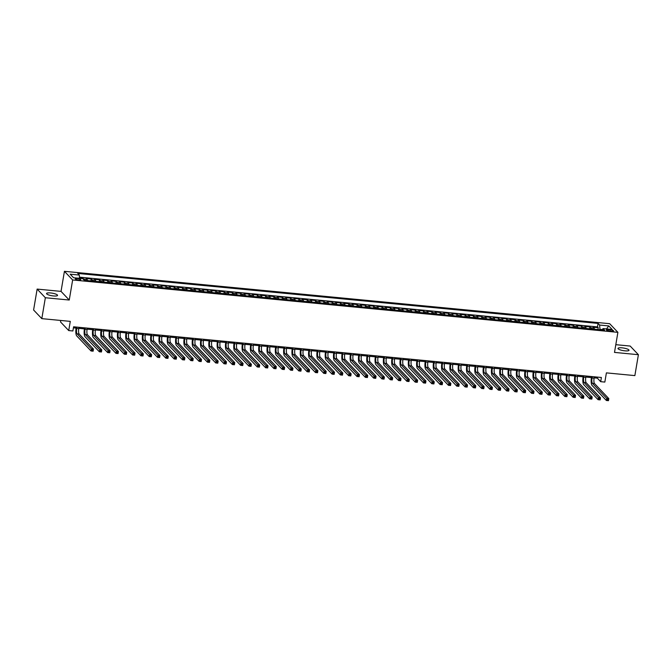 <?xml version="1.0" encoding="UTF-8"?>
<svg xmlns="http://www.w3.org/2000/svg" width="672" height="672" viewBox="0 0 672 672"><rect width="100%" height="100%" fill="white"/><g stroke="black" fill="none" stroke-linecap="round" stroke-linejoin="round"><path stroke-width="1.01" d="M53.474 295.949A5.578 1.294 9.6 0 0 57.548 295.378A5.578 1.294 9.6 0 0 50.627 292.958A5.578 1.294 9.6 0 0 46.544 293.521A5.578 1.294 9.6 0 0 53.474 295.949M624.91 350.834A5.578 1.294 9.6 0 0 628.992 350.272A5.578 1.294 9.6 0 0 622.062 347.844A5.578 1.294 9.6 0 0 617.988 348.415A5.578 1.294 9.6 0 0 624.91 350.834M78.742 280.014A2.789 0.647 9.6 0 0 80.774 279.737A2.789 0.647 9.6 0 0 77.314 278.519A2.789 0.647 9.6 0 0 75.272 278.804A2.789 0.647 9.6 0 0 78.742 280.014M60.757 320.46L60.514 321.93L68.729 330.574L72.887 330.968L73.592 326.794L601.39 377.488L600.684 381.671L604.842 382.074L606.396 372.876L634.864 375.606L638.4 354.707L630.185 346.055L615.812 344.677M37.136 289.086L33.6 309.994L41.815 318.637L45.352 297.738L69.25 300.031L72.643 279.964L64.428 271.32L61.034 291.388L37.136 289.086L45.352 297.738M72.643 279.964L617.896 332.338L609.68 323.694L64.428 271.32M594.468 329.263A3.486 1 -84.5 0 0 594.056 328.079L593.242 327.222L598.231 327.701L597.912 329.591M591.142 328.944A3.486 1 -84.5 0 0 590.73 327.76L589.915 326.903L589.596 328.793M589.915 326.903L584.934 326.424L585.74 327.281A3.486 1 -84.5 0 1 586.152 328.465M577.844 327.667A3.486 1 -84.5 0 0 577.433 326.483L576.618 325.626L581.608 326.105L581.288 327.995M569.528 326.869A3.486 1 -84.5 0 0 569.117 325.685L568.31 324.828L573.292 325.307L572.972 327.197M561.221 326.071A3.486 1 -84.5 0 0 560.809 324.878L559.994 324.03L564.984 324.509L564.665 326.399M552.905 325.265A3.486 1 -84.5 0 0 552.493 324.08L551.687 323.232L556.668 323.711L556.349 325.601M544.597 324.467A3.486 1 -84.5 0 0 544.186 323.282L543.371 322.434L548.36 322.913L548.041 324.803M536.281 323.669A3.486 1 -84.5 0 0 535.87 322.484L535.063 321.636L540.044 322.115L539.725 324.005M527.974 322.871A3.486 1 -84.5 0 0 527.562 321.686L526.747 320.838L531.737 321.317L531.418 323.207M519.658 322.073A3.486 1 -84.5 0 0 519.246 320.888L518.44 320.04L523.421 320.519L523.102 322.409M511.35 321.275A3.486 1 -84.5 0 0 510.938 320.09L510.124 319.242L515.113 319.721L514.794 321.611M503.034 320.477A3.486 1 -84.5 0 0 502.622 319.292L501.816 318.444L506.797 318.923L506.478 320.813M494.726 319.679A3.486 1 -84.5 0 0 494.315 318.494L493.5 317.638L498.49 318.125L498.17 320.006M486.41 318.881A3.486 1 -84.5 0 0 485.999 317.696L485.192 316.84L490.174 317.318L489.854 319.208M478.103 318.083A3.486 1 -84.5 0 0 477.691 316.898L476.876 316.042L481.866 316.52L481.547 318.41M469.787 317.285A3.486 1 -84.5 0 0 469.375 316.1L468.569 315.244L473.55 315.722L473.231 317.612M461.479 316.487A3.486 1 -84.5 0 0 461.068 315.302L460.253 314.446L465.242 314.924L464.923 316.814M453.163 315.689A3.486 1 -84.5 0 0 452.752 314.504L451.945 313.648L456.926 314.126L456.607 316.016M444.856 314.891A3.486 1 -84.5 0 0 444.444 313.706L443.629 312.85L448.619 313.328L448.3 315.218M436.54 314.093A3.486 1 -84.5 0 0 436.128 312.908L435.322 312.052L440.303 312.53L439.984 314.42M428.232 313.295A3.486 1 -84.5 0 0 427.82 312.11L427.006 311.254L431.995 311.732L431.676 313.622M419.916 312.497A3.486 1 -84.5 0 0 419.504 311.312L418.698 310.456L423.679 310.934L423.36 312.824M411.608 311.699A3.486 1 -84.5 0 0 411.197 310.514L410.382 309.658L415.372 310.136L415.052 312.026M403.292 310.901A3.486 1 -84.5 0 0 402.881 309.708L402.074 308.86L407.056 309.338L406.736 311.228M394.985 310.094A3.486 1 -84.5 0 0 394.573 308.91L393.758 308.062L398.748 308.54L398.429 310.43M386.669 309.296A3.486 1 -84.5 0 0 386.257 308.112L385.451 307.264L390.432 307.742L390.113 309.632M378.361 308.498A3.486 1 -84.5 0 0 377.95 307.314L377.135 306.466L382.124 306.944L381.805 308.834M370.045 307.7A3.486 1 -84.5 0 0 369.634 306.516L368.827 305.668L373.808 306.146L373.489 308.036M361.738 306.902A3.486 1 -84.5 0 0 361.326 305.718L360.511 304.87L365.501 305.348L365.182 307.238M353.422 306.104A3.486 1 -84.5 0 0 353.01 304.92L352.204 304.072L357.185 304.55L356.866 306.44M345.114 305.306A3.486 1 -84.5 0 0 344.702 304.122L343.888 303.274L348.877 303.752L348.558 305.642M336.798 304.508A3.486 1 -84.5 0 0 336.386 303.324L335.58 302.476L340.561 302.954L340.242 304.836M328.49 303.71A3.486 1 -84.5 0 0 328.079 302.526L327.264 301.669L332.254 302.148L331.934 304.038M320.174 302.912A3.486 1 -84.5 0 0 319.763 301.728L318.956 300.871L323.938 301.35L323.618 303.24M311.867 302.114A3.486 1 -84.5 0 0 311.455 300.93L310.64 300.073L315.63 300.552L315.311 302.442M303.551 301.316A3.486 1 -84.5 0 0 303.139 300.132L302.333 299.275L307.314 299.754L306.995 301.644M295.243 300.518A3.486 1 -84.5 0 0 294.832 299.334L294.017 298.477L299.006 298.956L298.687 300.846M286.927 299.72A3.486 1 -84.5 0 0 286.516 298.536L285.709 297.679L290.69 298.158L290.371 300.048M278.62 298.922A3.486 1 -84.5 0 0 278.208 297.738L277.393 296.881L282.383 297.36L282.064 299.25M270.304 298.124A3.486 1 -84.5 0 0 269.892 296.94L269.086 296.083L274.067 296.562L273.748 298.452M261.996 297.326A3.486 1 -84.5 0 0 261.584 296.142L260.77 295.285L265.759 295.764L265.44 297.654M253.68 296.528A3.486 1 -84.5 0 0 253.268 295.344L252.462 294.487L257.443 294.966L257.124 296.856M245.372 295.73A3.486 1 -84.5 0 0 244.961 294.538L244.146 293.689L249.136 294.168L248.816 296.058M237.056 294.924A3.486 1 -84.5 0 0 236.645 293.74L235.838 292.891L240.82 293.37L240.5 295.26M228.749 294.126A3.486 1 -84.5 0 0 228.337 292.942L227.522 292.093L232.512 292.572L232.193 294.462M220.433 293.328A3.486 1 -84.5 0 0 220.021 292.144L219.215 291.295L224.196 291.774L223.877 293.664M212.125 292.53A3.486 1 -84.5 0 0 211.714 291.346L210.899 290.497L215.888 290.976L215.569 292.866M203.809 291.732A3.486 1 -84.5 0 0 203.398 290.548L202.591 289.699L207.572 290.178L207.253 292.068M195.502 290.934A3.486 1 -84.5 0 0 195.09 289.75L194.275 288.901L199.265 289.38L198.946 291.27M187.186 290.136A3.486 1 -84.5 0 0 186.774 288.952L185.968 288.103L190.949 288.582L190.63 290.472M178.878 289.338A3.486 1 -84.5 0 0 178.466 288.154L177.652 287.305L182.641 287.784L182.322 289.674M170.562 288.54A3.486 1 -84.5 0 0 170.15 287.356L169.344 286.499L174.325 286.986L174.006 288.868M162.254 287.742A3.486 1 -84.5 0 0 161.843 286.558L161.028 285.701L166.018 286.18L165.698 288.07M153.938 286.944A3.486 1 -84.5 0 0 153.527 285.76L152.72 284.903L157.702 285.382L157.382 287.272M145.631 286.146A3.486 1 -84.5 0 0 145.219 284.962L144.404 284.105L149.394 284.584L149.075 286.474M137.315 285.348A3.486 1 -84.5 0 0 136.903 284.164L136.097 283.307L141.078 283.786L140.759 285.676M129.007 284.55A3.486 1 -84.5 0 0 128.596 283.366L127.781 282.509L132.77 282.988L132.451 284.878M120.691 283.752A3.486 1 -84.5 0 0 120.28 282.568L119.473 281.711L124.454 282.19L124.135 284.08M112.384 282.954A3.486 1 -84.5 0 0 111.972 281.77L111.157 280.913L116.147 281.392L115.828 283.282M104.068 282.156A3.486 1 -84.5 0 0 103.656 280.972L102.85 280.115L107.831 280.594L107.512 282.484M95.76 281.358A3.486 1 -84.5 0 0 95.348 280.174L94.534 279.317L99.523 279.796L99.204 281.686M87.444 280.56A3.486 1 -84.5 0 0 87.032 279.367L86.226 278.519L91.207 278.998L90.888 280.888M610.21 329.734L608.378 329.557A2.705 0.63 9.6 0 0 606.404 329.834A2.705 0.63 9.6 0 0 609.756 331.002L611.587 331.178A2.705 0.63 9.6 0 0 613.561 330.91A2.705 0.63 9.6 0 0 610.21 329.734L609.991 331.027M602.431 329.557L599.953 329.322L599.634 325.046L598.08 323.408L77.759 273.428L79.313 275.058L70.174 274.184L73.55 277.738L82.69 278.611L84.244 280.249L604.565 330.229L603.011 328.591L602.162 330.002M599.634 325.046L608.773 325.92L612.15 329.473L603.011 328.591M598.231 327.701L597.484 326.92L79.472 277.158M84.101 280.098A3.486 1 95.5 0 0 83.706 279.048L82.9 278.2L79.523 277.872M91.207 278.998L92.022 279.854A3.486 1 95.5 0 1 92.434 281.039M99.523 279.796L100.33 280.652A3.486 1 95.5 0 1 100.741 281.837M107.831 280.594L108.646 281.45A3.486 1 95.5 0 1 109.057 282.635M116.147 281.392L116.953 282.248A3.486 1 95.5 0 1 117.365 283.433M124.454 282.19L125.269 283.046A3.486 1 95.5 0 1 125.681 284.231M132.77 282.988L133.577 283.844A3.486 1 95.5 0 1 133.988 285.029M141.078 283.786L141.893 284.642A3.486 1 95.5 0 1 142.304 285.827M149.394 284.584L150.2 285.44A3.486 1 95.5 0 1 150.612 286.625M157.702 285.382L158.516 286.238A3.486 1 95.5 0 1 158.928 287.423M166.018 286.18L166.824 287.036A3.486 1 95.5 0 1 167.236 288.221M174.325 286.986L175.14 287.834A3.486 1 95.5 0 1 175.552 289.019M182.641 287.784L183.448 288.632A3.486 1 95.5 0 1 183.859 289.817M190.949 288.582L191.764 289.43A3.486 1 95.5 0 1 192.175 290.615M199.265 289.38L200.071 290.228A3.486 1 95.5 0 1 200.483 291.413M207.572 290.178L208.387 291.026A3.486 1 95.5 0 1 208.799 292.211M215.888 290.976L216.695 291.824A3.486 1 95.5 0 1 217.106 293.009M224.196 291.774L225.011 292.622A3.486 1 95.5 0 1 225.422 293.807M232.512 292.572L233.318 293.42A3.486 1 95.5 0 1 233.73 294.605M240.82 293.37L241.634 294.218A3.486 1 95.5 0 1 242.046 295.411M249.136 294.168L249.942 295.025A3.486 1 95.5 0 1 250.354 296.209M257.443 294.966L258.258 295.823A3.486 1 95.5 0 1 258.67 297.007M265.759 295.764L266.566 296.621A3.486 1 95.5 0 1 266.977 297.805M274.067 296.562L274.882 297.419A3.486 1 95.5 0 1 275.293 298.603M282.383 297.36L283.189 298.217A3.486 1 95.5 0 1 283.601 299.401M290.69 298.158L291.505 299.015A3.486 1 95.5 0 1 291.917 300.199M299.006 298.956L299.813 299.813A3.486 1 95.5 0 1 300.224 300.997M307.314 299.754L308.129 300.611A3.486 1 95.5 0 1 308.54 301.795M315.63 300.552L316.436 301.409A3.486 1 95.5 0 1 316.848 302.593M323.938 301.35L324.752 302.207A3.486 1 95.5 0 1 325.164 303.391M332.254 302.148L333.06 303.005A3.486 1 95.5 0 1 333.472 304.189M340.561 302.954L341.376 303.803A3.486 1 95.5 0 1 341.788 304.987M348.877 303.752L349.684 304.601A3.486 1 95.5 0 1 350.095 305.785M357.185 304.55L358 305.399A3.486 1 95.5 0 1 358.411 306.583M365.501 305.348L366.307 306.197A3.486 1 95.5 0 1 366.719 307.381M373.808 306.146L374.623 306.995A3.486 1 95.5 0 1 375.035 308.179M382.124 306.944L382.931 307.793A3.486 1 95.5 0 1 383.351 308.977M390.432 307.742L391.247 308.591A3.486 1 95.5 0 1 391.658 309.775M398.748 308.54L399.554 309.389A3.486 1 95.5 0 1 399.974 310.582M407.056 309.338L407.87 310.187A3.486 1 95.5 0 1 408.282 311.38M415.372 310.136L416.178 310.993A3.486 1 95.5 0 1 416.598 312.178M423.679 310.934L424.494 311.791A3.486 1 95.5 0 1 424.906 312.976M431.995 311.732L432.802 312.589A3.486 1 95.5 0 1 433.222 313.774M440.303 312.53L441.118 313.387A3.486 1 95.5 0 1 441.529 314.572M448.619 313.328L449.425 314.185A3.486 1 95.5 0 1 449.845 315.37M456.926 314.126L457.741 314.983A3.486 1 95.5 0 1 458.153 316.168M465.242 314.924L466.049 315.781A3.486 1 95.5 0 1 466.469 316.966M473.55 315.722L474.365 316.579A3.486 1 95.5 0 1 474.776 317.764M481.866 316.52L482.672 317.377A3.486 1 95.5 0 1 483.092 318.562M490.174 317.318L490.988 318.175A3.486 1 95.5 0 1 491.4 319.36M498.49 318.125L499.296 318.973A3.486 1 95.5 0 1 499.716 320.158M506.797 318.923L507.612 319.771A3.486 1 95.5 0 1 508.024 320.956M515.113 319.721L515.92 320.569A3.486 1 95.5 0 1 516.34 321.754M523.421 320.519L524.236 321.367A3.486 1 95.5 0 1 524.647 322.552M531.737 321.317L532.543 322.165A3.486 1 95.5 0 1 532.963 323.35M540.044 322.115L540.859 322.963A3.486 1 95.5 0 1 541.271 324.148M548.36 322.913L549.167 323.761A3.486 1 95.5 0 1 549.587 324.946M556.668 323.711L557.483 324.559A3.486 1 95.5 0 1 557.894 325.752M564.984 324.509L565.79 325.357A3.486 1 95.5 0 1 566.21 326.55M573.292 325.307L574.106 326.164A3.486 1 95.5 0 1 574.518 327.348M581.608 326.105L582.414 326.962A3.486 1 95.5 0 1 582.834 328.146M599.878 329.784L599.953 329.322M68.729 330.574L70.283 321.376L41.815 318.637M617.896 332.338L614.502 352.405L638.4 354.707M594.157 377.857L597.358 378.168L600.684 381.671M73.416 327.835L76.104 328.096M78.826 328.356L84.412 328.894M87.133 329.154L92.728 329.692M95.449 329.952L101.035 330.49M103.757 330.75L109.351 331.288M112.073 331.548L117.659 332.086M120.38 332.346L125.975 332.884M128.696 333.144L134.282 333.682M137.004 333.942L142.598 334.48M145.32 334.74L150.906 335.278M153.628 335.546L159.222 336.076M161.944 336.344L167.53 336.882M170.251 337.142L175.846 337.68M178.567 337.94L184.153 338.478M186.875 338.738L192.469 339.276M195.191 339.536L200.777 340.074M203.498 340.334L209.093 340.872M211.814 341.132L217.4 341.67M220.122 341.93L225.716 342.468M228.438 342.728L234.024 343.266M236.746 343.526L242.34 344.064M245.062 344.324L250.648 344.862M253.369 345.122L258.964 345.66M261.685 345.92L267.271 346.458M269.993 346.718L275.587 347.256M278.309 347.516L283.895 348.054M286.616 348.314L292.211 348.852M294.932 349.112L300.518 349.65M303.24 349.91L308.834 350.448M311.556 350.717L317.142 351.246M319.864 351.515L325.458 352.052M328.18 352.313L333.766 352.85M336.487 353.111L342.082 353.648M344.803 353.909L350.389 354.446M353.111 354.707L358.705 355.244M361.427 355.505L367.013 356.042M369.734 356.303L375.329 356.84M378.05 357.101L383.636 357.638M386.358 357.899L391.952 358.436M394.674 358.697L400.26 359.234M402.982 359.495L408.576 360.032M411.298 360.293L416.884 360.83M419.605 361.091L425.2 361.628M427.921 361.889L433.507 362.426M436.229 362.687L441.823 363.224M444.545 363.485L450.131 364.022M452.852 364.283L458.447 364.82M461.168 365.081L466.754 365.618M469.476 365.887L475.07 366.416M477.792 366.685L483.378 367.223M486.1 367.483L491.694 368.021M494.416 368.281L500.002 368.819M502.723 369.079L508.318 369.617M511.039 369.877L516.625 370.415M519.347 370.675L524.941 371.213M527.663 371.473L533.249 372.011M535.97 372.271L541.565 372.809M544.286 373.069L549.872 373.607M552.594 373.867L558.188 374.405M560.91 374.665L566.496 375.203M569.218 375.463L574.812 376.001M577.534 376.261L583.12 376.799M585.841 377.059L591.436 377.597M597.534 377.118L597.358 378.168M597.484 326.92L598.08 323.408M82.9 278.2L82.807 278.737M79.313 275.058L79.556 278.309M606.497 328.927L608.773 325.92M69.25 300.031L61.034 291.388M592.25 376.614L592.024 377.983A4.36 1.252 -84.5 0 0 592.427 383.334L606.74 398.395L608.815 398.597L608.462 400.68L606.379 400.487L592.074 385.426A6.535 1.882 95.5 0 1 591.469 377.395L591.612 376.555M594.334 376.816L594.098 378.185A4.36 1.252 -84.5 0 0 594.502 383.536L608.815 398.597L608.37 399.462L607.547 399.386L607.404 400.218L608.236 400.302L608.37 399.462M607.404 400.218L606.379 400.487L606.74 398.395L607.547 399.386M583.943 375.816L583.708 377.185A4.36 1.252 -84.5 0 0 584.111 382.536L598.424 397.597L600.499 397.799L600.146 399.882L598.072 399.689L583.758 384.628A6.535 1.882 95.5 0 1 583.153 376.597L583.296 375.757M586.018 376.018L585.791 377.387A4.36 1.252 -84.5 0 0 586.194 382.738L600.499 397.799L600.062 398.664L599.231 398.588L599.088 399.42L599.92 399.504L600.062 398.664M599.088 399.42L598.072 399.689L598.424 397.597L599.231 398.588M575.627 375.018L575.4 376.387A4.36 1.252 -84.5 0 0 575.803 381.738L590.117 396.799L592.192 396.992L591.839 399.084L589.756 398.891L575.45 383.83A6.535 1.882 95.5 0 1 574.846 375.799L574.988 374.951M577.71 375.22L577.475 376.589A4.36 1.252 -84.5 0 0 577.878 381.94L592.192 396.992L591.746 397.866L590.923 397.79L590.78 398.622L591.612 398.706L591.746 397.866M590.78 398.622L589.756 398.891L590.117 396.799L590.923 397.79M567.319 374.22L567.084 375.589A4.36 1.252 -84.5 0 0 567.487 380.94L581.801 396.001L583.876 396.194L583.523 398.286L581.448 398.093L567.134 383.032A6.535 1.882 95.5 0 1 566.53 375.001L566.672 374.153M569.394 374.422L569.167 375.791A4.36 1.252 -84.5 0 0 569.57 381.133L583.876 396.194L583.439 397.068L582.607 396.992L582.464 397.824L583.296 397.908L583.439 397.068M582.464 397.824L581.448 398.093L581.801 396.001L582.607 396.992M559.003 373.422L558.776 374.791A4.36 1.252 -84.5 0 0 559.18 380.142L573.493 395.203L575.568 395.396L575.215 397.488L573.132 397.286L558.827 382.234A6.535 1.882 95.5 0 1 558.222 374.203L558.365 373.355M561.086 373.624L560.851 374.993A4.36 1.252 -84.5 0 0 561.254 380.335L575.568 395.396L575.123 396.27L574.3 396.194L574.157 397.026L574.988 397.11L575.123 396.27M574.157 397.026L573.132 397.286L573.493 395.203L574.3 396.194M550.696 372.624L550.46 373.993A4.36 1.252 -84.5 0 0 550.864 379.344L565.177 394.405L567.252 394.598L566.899 396.69L564.824 396.488L550.511 381.427A6.535 1.882 95.5 0 1 549.906 373.405L550.049 372.557M552.77 372.817L552.544 374.195A4.36 1.252 -84.5 0 0 552.947 379.537L567.252 394.598L566.815 395.472L565.984 395.396L565.841 396.228L566.672 396.312L566.815 395.472M565.841 396.228L564.824 396.488L565.177 394.405L565.984 395.396M542.38 371.826L542.153 373.195A4.36 1.252 -84.5 0 0 542.556 378.546L556.87 393.607L558.944 393.8L558.592 395.892L556.508 395.69L542.203 380.629A6.535 1.882 95.5 0 1 541.598 372.607L541.741 371.759M544.463 372.019L544.228 373.388A4.36 1.252 -84.5 0 0 544.631 378.739L558.944 393.8L558.499 394.674L557.676 394.59L557.533 395.43L558.365 395.514L558.499 394.674M557.533 395.43L556.508 395.69L556.87 393.607L557.676 394.59M534.072 371.028L533.837 372.397A4.36 1.252 -84.5 0 0 534.24 377.74L548.554 392.801L550.628 393.002L550.276 395.094L548.201 394.892L533.887 379.831A6.535 1.882 95.5 0 1 533.282 371.809L533.425 370.961M536.147 371.221L535.92 372.59A4.36 1.252 -84.5 0 0 536.323 377.941L550.628 393.002L550.192 393.876L549.36 393.792L549.217 394.632L550.049 394.708L550.192 393.876M549.217 394.632L548.201 394.892L548.554 392.801L549.36 393.792M525.756 370.23L525.529 371.599A4.36 1.252 -84.5 0 0 525.932 376.942L540.246 392.003L542.321 392.204L541.968 394.296L539.885 394.094L525.58 379.033A6.535 1.882 95.5 0 1 524.975 371.011L525.118 370.163M527.839 370.423L527.604 371.792A4.36 1.252 -84.5 0 0 528.007 377.143L542.321 392.204L541.876 393.078L541.052 392.994L540.91 393.834L541.741 393.91L541.876 393.078M540.91 393.834L539.885 394.094L540.246 392.003L541.052 392.994M517.448 369.424L517.213 370.801A4.36 1.252 -84.5 0 0 517.616 376.144L531.93 391.205L534.005 391.406L533.652 393.498L531.577 393.296L517.264 378.235A6.535 1.882 95.5 0 1 516.659 370.213L516.802 369.365M519.523 369.625L519.296 370.994A4.36 1.252 -84.5 0 0 519.7 376.345L534.005 391.406L533.568 392.28L532.736 392.196L532.594 393.036L533.425 393.112L533.568 392.28M532.594 393.036L531.577 393.296L531.93 391.205L532.736 392.196M509.132 368.626L508.906 370.003A4.36 1.252 -84.5 0 0 509.309 375.346L523.622 390.407L525.697 390.608L525.344 392.7L523.261 392.498L508.956 377.437A6.535 1.882 95.5 0 1 508.351 369.415L508.494 368.567M511.216 368.827L510.98 370.196A4.36 1.252 -84.5 0 0 511.384 375.547L525.697 390.608L525.252 391.482L524.429 391.398L524.286 392.238L525.118 392.314L525.252 391.482M524.286 392.238L523.261 392.498L523.622 390.407L524.429 391.398M500.825 367.828L500.59 369.197A4.36 1.252 -84.5 0 0 500.993 374.548L515.306 389.609L517.381 389.81L517.028 391.902L514.954 391.7L500.64 376.639A6.535 1.882 95.5 0 1 500.035 368.617L500.178 367.769M502.9 368.029L502.673 369.398A4.36 1.252 -84.5 0 0 503.076 374.749L517.381 389.81L516.944 390.684L516.113 390.6L515.97 391.44L516.802 391.516L516.944 390.684M515.97 391.44L514.954 391.7L515.306 389.609L516.113 390.6M492.509 367.03L492.282 368.399A4.36 1.252 -84.5 0 0 492.685 373.75L506.999 388.811L509.074 389.012L508.721 391.104L506.638 390.902L492.332 375.841A6.535 1.882 95.5 0 1 491.728 367.819L491.87 366.971M494.592 367.231L494.357 368.6A4.36 1.252 -84.5 0 0 494.76 373.951L509.074 389.012L508.628 389.886L507.805 389.802L507.662 390.642L508.494 390.718L508.628 389.886M507.662 390.642L506.638 390.902L506.999 388.811L507.805 389.802M484.201 366.232L483.966 367.601A4.36 1.252 -84.5 0 0 484.369 372.952L498.683 388.013L500.758 388.214L500.405 390.306L498.33 390.104L484.016 375.043A6.535 1.882 95.5 0 1 483.412 367.021L483.554 366.173M486.276 366.433L486.049 367.802A4.36 1.252 -84.5 0 0 486.452 373.153L500.758 388.214L500.321 389.088L499.489 389.004L499.346 389.844L500.178 389.92L500.321 389.088M499.346 389.844L498.33 390.104L498.683 388.013L499.489 389.004M475.885 365.434L475.658 366.803A4.36 1.252 -84.5 0 0 476.062 372.154L490.375 387.215L492.45 387.416L492.097 389.508L490.014 389.306L475.709 374.245A6.535 1.882 95.5 0 1 475.104 366.223L475.247 365.375M477.968 365.635L477.733 367.004A4.36 1.252 -84.5 0 0 478.136 372.355L492.45 387.416L492.005 388.29L491.182 388.206L491.039 389.046L491.87 389.122L492.005 388.29M491.039 389.046L490.014 389.306L490.375 387.215L491.182 388.206M467.578 364.636L467.342 366.005A4.36 1.252 -84.5 0 0 467.746 371.356L482.059 386.417L484.134 386.618L483.781 388.71L481.706 388.508L467.393 373.447A6.535 1.882 95.5 0 1 466.788 365.425L466.931 364.577M469.652 364.837L469.426 366.206A4.36 1.252 -84.5 0 0 469.829 371.557L484.134 386.618L483.697 387.492L482.866 387.408L482.723 388.248L483.554 388.324L483.697 387.492M482.723 388.248L481.706 388.508L482.059 386.417L482.866 387.408M459.262 363.838L459.035 365.207A4.36 1.252 -84.5 0 0 459.438 370.558L473.752 385.619L475.826 385.82L475.474 387.912L473.39 387.71L459.085 372.649A6.535 1.882 95.5 0 1 458.48 364.627L458.623 363.779M461.345 364.039L461.11 365.408A4.36 1.252 -84.5 0 0 461.513 370.759L475.826 385.82L475.381 386.686L474.558 386.61L474.415 387.45L475.247 387.526L475.381 386.686M474.415 387.45L473.39 387.71L473.752 385.619L474.558 386.61M450.954 363.04L450.719 364.409A4.36 1.252 -84.5 0 0 451.122 369.76L465.436 384.821L467.51 385.022L467.158 387.114L465.083 386.912L450.769 371.851A6.535 1.882 95.5 0 1 450.164 363.829L450.307 362.981M453.029 363.241L452.802 364.61A4.36 1.252 -84.5 0 0 453.205 369.961L467.51 385.022L467.074 385.888L466.242 385.812L466.099 386.644L466.931 386.728L467.074 385.888M466.099 386.644L465.083 386.912L465.436 384.821L466.242 385.812M442.638 362.242L442.411 363.611A4.36 1.252 -84.5 0 0 442.814 368.962L457.128 384.023L459.203 384.224L458.85 386.316L456.767 386.114L442.462 371.053A6.535 1.882 95.5 0 1 441.857 363.031L442 362.183M444.721 362.443L444.486 363.812A4.36 1.252 -84.5 0 0 444.889 369.163L459.203 384.224L458.758 385.09L457.934 385.014L457.792 385.846L458.623 385.93L458.758 385.09M457.792 385.846L456.767 386.114L457.128 384.023L457.934 385.014M434.33 361.444L434.095 362.813A4.36 1.252 -84.5 0 0 434.498 368.164L448.812 383.225L450.887 383.426L450.534 385.51L448.459 385.316L434.146 370.255A6.535 1.882 95.5 0 1 433.541 362.225L433.684 361.385M436.405 361.645L436.178 363.014A4.36 1.252 -84.5 0 0 436.582 368.365L450.887 383.426L450.45 384.292L449.618 384.216L449.476 385.048L450.307 385.132L450.45 384.292M449.476 385.048L448.459 385.316L448.812 383.225L449.618 384.216M426.014 360.646L425.788 362.015A4.36 1.252 -84.5 0 0 426.191 367.366L440.504 382.427L442.579 382.628L442.226 384.712L440.143 384.518L425.838 369.457A6.535 1.882 95.5 0 1 425.233 361.427L425.376 360.587M428.098 360.847L427.862 362.216A4.36 1.252 -84.5 0 0 428.266 367.567L442.579 382.628L442.134 383.494L441.311 383.418L441.168 384.25L442 384.334L442.134 383.494M441.168 384.25L440.143 384.518L440.504 382.427L441.311 383.418M417.707 359.848L417.472 361.217A4.36 1.252 -84.5 0 0 417.875 366.568L432.188 381.629L434.263 381.83L433.91 383.914L431.836 383.72L417.522 368.659A6.535 1.882 95.5 0 1 416.917 360.629L417.06 359.78M419.782 360.049L419.555 361.418A4.36 1.252 -84.5 0 0 419.958 366.769L434.263 381.83L433.826 382.696L432.995 382.62L432.852 383.452L433.684 383.536L433.826 382.696M432.852 383.452L431.836 383.72L432.188 381.629L432.995 382.62M409.391 359.05L409.164 360.419A4.36 1.252 -84.5 0 0 409.567 365.77L423.881 380.831L425.956 381.024L425.603 383.116L423.52 382.922L409.214 367.861A6.535 1.882 95.5 0 1 408.61 359.831L408.752 358.982M411.474 359.251L411.239 360.62A4.36 1.252 -84.5 0 0 411.642 365.963L425.956 381.024L425.51 381.898L424.687 381.822L424.544 382.654L425.376 382.738L425.51 381.898M424.544 382.654L423.52 382.922L423.881 380.831L424.687 381.822M401.083 358.252L400.848 359.621A4.36 1.252 -84.5 0 0 401.251 364.972L415.565 380.033L417.64 380.226L417.287 382.318L415.212 382.124L400.898 367.063A6.535 1.882 95.5 0 1 400.294 359.033L400.436 358.184M403.158 358.453L402.931 359.822A4.36 1.252 -84.5 0 0 403.334 365.165L417.64 380.226L417.203 381.1L416.371 381.024L416.228 381.856L417.06 381.94L417.203 381.1M416.228 381.856L415.212 382.124L415.565 380.033L416.371 381.024M392.767 357.454L392.54 358.823A4.36 1.252 -84.5 0 0 392.944 364.174L407.257 379.235L409.332 379.428L408.979 381.52L406.896 381.318L392.591 366.257A6.535 1.882 95.5 0 1 391.986 358.235L392.129 357.386M394.85 357.647L394.615 359.024A4.36 1.252 -84.5 0 0 395.018 364.367L409.332 379.428L408.887 380.302L408.064 380.226L407.921 381.058L408.752 381.142L408.887 380.302M407.921 381.058L406.896 381.318L407.257 379.235L408.064 380.226M384.46 356.656L384.224 358.025A4.36 1.252 -84.5 0 0 384.628 363.376L398.941 378.437L401.016 378.63L400.663 380.722L398.588 380.52L384.275 365.459A6.535 1.882 95.5 0 1 383.67 357.437L383.813 356.588M386.534 356.849L386.308 358.218A4.36 1.252 -84.5 0 0 386.711 363.569L401.016 378.63L400.579 379.504L399.748 379.42L399.605 380.26L400.436 380.344L400.579 379.504M399.605 380.26L398.588 380.52L398.941 378.437L399.748 379.42M376.144 355.858L375.917 357.227A4.36 1.252 -84.5 0 0 376.32 362.578L390.634 377.63L392.708 377.832L392.356 379.924L390.272 379.722L375.967 364.661A6.535 1.882 95.5 0 1 375.362 356.639L375.505 355.79M378.227 356.051L377.992 357.42A4.36 1.252 -84.5 0 0 378.395 362.771L392.708 377.832L392.263 378.706L391.44 378.622L391.297 379.462L392.129 379.537L392.263 378.706M391.297 379.462L390.272 379.722L390.634 377.63L391.44 378.622M367.836 355.06L367.601 356.429A4.36 1.252 -84.5 0 0 368.004 361.771L382.318 376.832L384.392 377.034L384.04 379.126L381.965 378.924L367.651 363.863A6.535 1.882 95.5 0 1 367.046 355.841L367.189 354.992M369.911 355.253L369.684 356.622A4.36 1.252 -84.5 0 0 370.087 361.973L384.392 377.034L383.956 377.908L383.124 377.824L382.981 378.664L383.813 378.739L383.956 377.908M382.981 378.664L381.965 378.924L382.318 376.832L383.124 377.824M359.52 354.253L359.293 355.631A4.36 1.252 -84.5 0 0 359.696 360.973L374.01 376.034L376.085 376.236L375.732 378.328L373.649 378.126L359.344 363.065A6.535 1.882 95.5 0 1 358.739 355.043L358.882 354.194M361.603 354.455L361.368 355.824A4.36 1.252 -84.5 0 0 361.771 361.175L376.085 376.236L375.64 377.11L374.816 377.026L374.674 377.866L375.505 377.941L375.64 377.11M374.674 377.866L373.649 378.126L374.01 376.034L374.816 377.026M351.212 353.455L350.977 354.833A4.36 1.252 -84.5 0 0 351.38 360.175L365.694 375.236L367.769 375.438L367.416 377.53L365.341 377.328L351.028 362.267A6.535 1.882 95.5 0 1 350.423 354.245L350.566 353.396M353.287 353.657L353.06 355.026A4.36 1.252 -84.5 0 0 353.464 360.377L367.769 375.438L367.332 376.312L366.5 376.228L366.358 377.068L367.189 377.143L367.332 376.312M366.358 377.068L365.341 377.328L365.694 375.236L366.5 376.228M342.896 352.657L342.67 354.026A4.36 1.252 -84.5 0 0 343.073 359.377L357.386 374.438L359.461 374.64L359.108 376.732L357.025 376.53L342.72 361.469A6.535 1.882 95.5 0 1 342.115 353.447L342.258 352.598M344.98 352.859L344.744 354.228A4.36 1.252 -84.5 0 0 345.148 359.579L359.461 374.64L359.016 375.514L358.193 375.43L358.05 376.27L358.882 376.345L359.016 375.514M358.05 376.27L357.025 376.53L357.386 374.438L358.193 375.43M334.589 351.859L334.354 353.228A4.36 1.252 -84.5 0 0 334.757 358.579L349.07 373.64L351.145 373.842L350.792 375.934L348.718 375.732L334.404 360.671A6.535 1.882 95.5 0 1 333.799 352.649L333.942 351.8M336.664 352.061L336.437 353.43A4.36 1.252 -84.5 0 0 336.84 358.781L351.145 373.842L350.708 374.716L349.877 374.632L349.734 375.472L350.566 375.547L350.708 374.716M349.734 375.472L348.718 375.732L349.07 373.64L349.877 374.632M326.273 351.061L326.046 352.43A4.36 1.252 -84.5 0 0 326.449 357.781L340.763 372.842L342.838 373.044L342.485 375.136L340.402 374.934L326.096 359.873A6.535 1.882 95.5 0 1 325.492 351.851L325.634 351.002M328.356 351.263L328.121 352.632A4.36 1.252 -84.5 0 0 328.524 357.983L342.838 373.044L342.392 373.918L341.569 373.834L341.426 374.674L342.258 374.749L342.392 373.918M341.426 374.674L340.402 374.934L340.763 372.842L341.569 373.834M317.965 350.263L317.73 351.632A4.36 1.252 -84.5 0 0 318.133 356.983L332.447 372.044L334.522 372.246L334.169 374.338L332.094 374.136L317.78 359.075A6.535 1.882 95.5 0 1 317.176 351.053L317.318 350.204M320.04 350.465L319.813 351.834A4.36 1.252 -84.5 0 0 320.216 357.185L334.522 372.246L334.085 373.12L333.253 373.036L333.11 373.876L333.942 373.951L334.085 373.12M333.11 373.876L332.094 374.136L332.447 372.044L333.253 373.036M309.649 349.465L309.422 350.834A4.36 1.252 -84.5 0 0 309.826 356.185L324.139 371.246L326.214 371.448L325.861 373.54L323.778 373.338L309.473 358.277A6.535 1.882 95.5 0 1 308.868 350.255L309.011 349.406M311.732 349.667L311.497 351.036A4.36 1.252 -84.5 0 0 311.9 356.387L326.214 371.448L325.769 372.322L324.946 372.238L324.803 373.078L325.634 373.153L325.769 372.322M324.803 373.078L323.778 373.338L324.139 371.246L324.946 372.238M301.342 348.667L301.106 350.036A4.36 1.252 -84.5 0 0 301.51 355.387L315.823 370.448L317.898 370.65L317.545 372.742L315.47 372.54L301.157 357.479A6.535 1.882 95.5 0 1 300.552 349.457L300.695 348.608M303.416 348.869L303.19 350.238A4.36 1.252 -84.5 0 0 303.593 355.589L317.898 370.65L317.461 371.515L316.63 371.44L316.487 372.28L317.318 372.355L317.461 371.515M316.487 372.28L315.47 372.54L315.823 370.448L316.63 371.44M293.026 347.869L292.799 349.238A4.36 1.252 -84.5 0 0 293.202 354.589L307.516 369.65L309.59 369.852L309.238 371.944L307.154 371.742L292.849 356.681A6.535 1.882 95.5 0 1 292.244 348.659L292.387 347.81M295.109 348.071L294.874 349.44A4.36 1.252 -84.5 0 0 295.277 354.791L309.59 369.852L309.145 370.717L308.322 370.642L308.179 371.473L309.011 371.557L309.145 370.717M308.179 371.473L307.154 371.742L307.516 369.65L308.322 370.642M284.718 347.071L284.483 348.44A4.36 1.252 -84.5 0 0 284.886 353.791L299.2 368.852L301.274 369.054L300.922 371.146L298.847 370.944L284.533 355.883A6.535 1.882 95.5 0 1 283.928 347.861L284.071 347.012M286.793 347.273L286.566 348.642A4.36 1.252 -84.5 0 0 286.969 353.993L301.274 369.054L300.838 369.919L300.006 369.844L299.863 370.675L300.695 370.759L300.838 369.919M299.863 370.675L298.847 370.944L299.2 368.852L300.006 369.844M276.402 346.273L276.175 347.642A4.36 1.252 -84.5 0 0 276.578 352.993L290.892 368.054L292.967 368.256L292.614 370.339L290.531 370.146L276.226 355.085A6.535 1.882 95.5 0 1 275.621 347.063L275.764 346.214M278.485 346.475L278.25 347.844A4.36 1.252 -84.5 0 0 278.653 353.195L292.967 368.256L292.522 369.121L291.698 369.046L291.556 369.877L292.387 369.961L292.522 369.121M291.556 369.877L290.531 370.146L290.892 368.054L291.698 369.046M268.094 345.475L267.859 346.844A4.36 1.252 -84.5 0 0 268.262 352.195L282.576 367.256L284.651 367.458L284.298 369.541L282.223 369.348L267.91 354.287A6.535 1.882 95.5 0 1 267.305 346.256L267.448 345.416M270.169 345.677L269.942 347.046A4.36 1.252 -84.5 0 0 270.346 352.397L284.651 367.458L284.214 368.323L283.382 368.248L283.24 369.079L284.071 369.163L284.214 368.323M283.24 369.079L282.223 369.348L282.576 367.256L283.382 368.248M259.778 344.677L259.552 346.046A4.36 1.252 -84.5 0 0 259.955 351.397L274.268 366.458L276.343 366.66L275.99 368.743L273.907 368.55L259.602 353.489A6.535 1.882 95.5 0 1 258.997 345.458L259.14 344.618M261.862 344.879L261.626 346.248A4.36 1.252 -84.5 0 0 262.03 351.599L276.343 366.66L275.898 367.525L275.075 367.45L274.932 368.281L275.764 368.365L275.898 367.525M274.932 368.281L273.907 368.55L274.268 366.458L275.075 367.45M251.471 343.879L251.236 345.248A4.36 1.252 -84.5 0 0 251.639 350.599L265.952 365.66L268.027 365.854L267.674 367.945L265.6 367.752L251.286 352.691A6.535 1.882 95.5 0 1 250.681 344.66L250.824 343.812M253.546 344.081L253.319 345.45A4.36 1.252 -84.5 0 0 253.722 350.792L268.027 365.854L267.59 366.727L266.759 366.652L266.616 367.483L267.448 367.567L267.59 366.727M266.616 367.483L265.6 367.752L265.952 365.66L266.759 366.652M243.155 343.081L242.928 344.45A4.36 1.252 -84.5 0 0 243.331 349.801L257.645 364.862L259.72 365.056L259.367 367.147L257.284 366.954L242.978 351.893A6.535 1.882 95.5 0 1 242.374 343.862L242.516 343.014M245.238 343.283L245.003 344.652A4.36 1.252 -84.5 0 0 245.406 349.994L259.72 365.056L259.274 365.929L258.451 365.854L258.308 366.685L259.14 366.769L259.274 365.929M258.308 366.685L257.284 366.954L257.645 364.862L258.451 365.854M234.847 342.283L234.612 343.652A4.36 1.252 -84.5 0 0 235.015 349.003L249.329 364.064L251.404 364.258L251.051 366.349L248.976 366.148L234.662 351.086A6.535 1.882 95.5 0 1 234.058 343.064L234.2 342.216M236.922 342.476L236.695 343.854A4.36 1.252 -84.5 0 0 237.098 349.196L251.404 364.258L250.967 365.131L250.135 365.056L249.992 365.887L250.824 365.971L250.967 365.131M249.992 365.887L248.976 366.148L249.329 364.064L250.135 365.056M226.531 341.485L226.304 342.854A4.36 1.252 -84.5 0 0 226.708 348.205L241.021 363.266L243.096 363.46L242.743 365.551L240.66 365.35L226.355 350.288A6.535 1.882 95.5 0 1 225.75 342.266L225.893 341.418M228.614 341.678L228.379 343.056A4.36 1.252 -84.5 0 0 228.782 348.398L243.096 363.46L242.651 364.333L241.828 364.258L241.685 365.089L242.516 365.173L242.651 364.333M241.685 365.089L240.66 365.35L241.021 363.266L241.828 364.258M218.224 340.687L217.988 342.056A4.36 1.252 -84.5 0 0 218.392 347.407L232.705 362.46L234.78 362.662L234.427 364.753L232.352 364.552L218.039 349.49A6.535 1.882 95.5 0 1 217.434 341.468L217.577 340.62M220.298 340.88L220.072 342.25A4.36 1.252 -84.5 0 0 220.475 347.6L234.78 362.662L234.343 363.535L233.512 363.451L233.369 364.291L234.2 364.375L234.343 363.535M233.369 364.291L232.352 364.552L232.705 362.46L233.512 363.451M209.908 339.889L209.681 341.258A4.36 1.252 -84.5 0 0 210.084 346.601L224.398 361.662L226.472 361.864L226.12 363.955L224.036 363.754L209.731 348.692A6.535 1.882 95.5 0 1 209.126 340.67L209.269 339.822M211.991 340.082L211.756 341.452A4.36 1.252 -84.5 0 0 212.159 346.802L226.472 361.864L226.027 362.737L225.204 362.653L225.061 363.493L225.893 363.569L226.027 362.737M225.061 363.493L224.036 363.754L224.398 361.662L225.204 362.653M201.6 339.091L201.365 340.46A4.36 1.252 -84.5 0 0 201.768 345.803L216.082 360.864L218.156 361.066L217.804 363.157L215.729 362.956L201.415 347.894A6.535 1.882 95.5 0 1 200.81 339.872L200.953 339.024M203.675 339.284L203.448 340.654A4.36 1.252 -84.5 0 0 203.851 346.004L218.156 361.066L217.72 361.939L216.888 361.855L216.745 362.695L217.577 362.771L217.72 361.939M216.745 362.695L215.729 362.956L216.082 360.864L216.888 361.855M193.284 338.285L193.057 339.662A4.36 1.252 -84.5 0 0 193.46 345.005L207.774 360.066L209.849 360.268L209.496 362.359L207.413 362.158L193.108 347.096A6.535 1.882 95.5 0 1 192.503 339.074L192.646 338.226M195.367 338.486L195.132 339.856A4.36 1.252 -84.5 0 0 195.535 345.206L209.849 360.268L209.404 361.141L208.572 361.057L208.438 361.897L209.269 361.973L209.404 361.141M208.438 361.897L207.413 362.158L207.774 360.066L208.572 361.057M184.976 337.487L184.741 338.856A4.36 1.252 -84.5 0 0 185.144 344.207L199.458 359.268L201.533 359.47L201.18 361.561L199.105 361.36L184.792 346.298A6.535 1.882 95.5 0 1 184.187 338.276L184.33 337.428M187.051 337.688L186.824 339.058A4.36 1.252 -84.5 0 0 187.228 344.408L201.533 359.47L201.096 360.343L200.264 360.259L200.122 361.099L200.953 361.175L201.096 360.343M200.122 361.099L199.105 361.36L199.458 359.268L200.264 360.259M176.66 336.689L176.434 338.058A4.36 1.252 -84.5 0 0 176.837 343.409L191.15 358.47L193.225 358.672L192.872 360.763L190.789 360.562L176.484 345.5A6.535 1.882 95.5 0 1 175.879 337.478L176.022 336.63M178.744 336.89L178.508 338.26A4.36 1.252 -84.5 0 0 178.912 343.61L193.225 358.672L192.78 359.545L191.948 359.461L191.814 360.301L192.646 360.377L192.78 359.545M191.814 360.301L190.789 360.562L191.15 358.47L191.948 359.461M168.353 335.891L168.118 337.26A4.36 1.252 -84.5 0 0 168.521 342.611L182.834 357.672L184.909 357.874L184.556 359.965L182.482 359.764L168.168 344.702A6.535 1.882 95.5 0 1 167.563 336.68L167.706 335.832M170.428 336.092L170.201 337.462A4.36 1.252 -84.5 0 0 170.604 342.812L184.909 357.874L184.472 358.747L183.641 358.663L183.498 359.503L184.33 359.579L184.472 358.747M183.498 359.503L182.482 359.764L182.834 357.672L183.641 358.663M160.037 335.093L159.81 336.462A4.36 1.252 -84.5 0 0 160.213 341.813L174.527 356.874L176.602 357.076L176.249 359.167L174.166 358.966L159.86 343.904A6.535 1.882 95.5 0 1 159.256 335.882L159.398 335.034M162.12 335.294L161.885 336.664A4.36 1.252 -84.5 0 0 162.288 342.014L176.602 357.076L176.156 357.949L175.325 357.865L175.19 358.705L176.022 358.781L176.156 357.949M175.19 358.705L174.166 358.966L174.527 356.874L175.325 357.865M151.729 334.295L151.494 335.664A4.36 1.252 -84.5 0 0 151.897 341.015L166.211 356.076L168.286 356.278L167.933 358.369L165.858 358.168L151.544 343.106A6.535 1.882 95.5 0 1 150.94 335.084L151.082 334.236M153.804 334.496L153.577 335.866A4.36 1.252 -84.5 0 0 153.98 341.216L168.286 356.278L167.849 357.151L167.017 357.067L166.874 357.907L167.706 357.983L167.849 357.151M166.874 357.907L165.858 358.168L166.211 356.076L167.017 357.067M143.413 333.497L143.186 334.866A4.36 1.252 -84.5 0 0 143.59 340.217L157.903 355.278L159.978 355.48L159.625 357.571L157.542 357.37L143.237 342.308A6.535 1.882 95.5 0 1 142.632 334.286L142.775 333.438M145.496 333.698L145.261 335.068A4.36 1.252 -84.5 0 0 145.664 340.418L159.978 355.48L159.533 356.345L158.701 356.269L158.567 357.109L159.398 357.185L159.533 356.345M158.567 357.109L157.542 357.37L157.903 355.278L158.701 356.269M135.106 332.699L134.87 334.068A4.36 1.252 -84.5 0 0 135.274 339.419L149.587 354.48L151.662 354.682L151.309 356.773L149.234 356.572L134.921 341.51A6.535 1.882 95.5 0 1 134.316 333.488L134.459 332.64M137.18 332.9L136.954 334.27A4.36 1.252 -84.5 0 0 137.357 339.62L151.662 354.682L151.225 355.547L150.394 355.471L150.251 356.303L151.082 356.387L151.225 355.547M150.251 356.303L149.234 356.572L149.587 354.48L150.394 355.471M126.79 331.901L126.563 333.27A4.36 1.252 -84.5 0 0 126.966 338.621L141.28 353.682L143.354 353.884L143.002 355.975L140.918 355.774L126.613 340.712A6.535 1.882 95.5 0 1 126.008 332.69L126.151 331.842M128.873 332.102L128.638 333.472A4.36 1.252 -84.5 0 0 129.041 338.822L143.354 353.884L142.909 354.749L142.078 354.673L141.943 355.505L142.775 355.589L142.909 354.749M141.943 355.505L140.918 355.774L141.28 353.682L142.078 354.673M118.482 331.103L118.247 332.472A4.36 1.252 -84.5 0 0 118.65 337.823L132.964 352.884L135.038 353.086L134.686 355.177L132.611 354.976L118.297 339.914A6.535 1.882 95.5 0 1 117.692 331.892L117.835 331.044M120.557 331.304L120.33 332.674A4.36 1.252 -84.5 0 0 120.733 338.024L135.038 353.086L134.602 353.951L133.77 353.875L133.627 354.707L134.459 354.791L134.602 353.951M133.627 354.707L132.611 354.976L132.964 352.884L133.77 353.875M110.166 330.305L109.939 331.674A4.36 1.252 -84.5 0 0 110.342 337.025L124.656 352.086L126.731 352.288L126.378 354.371L124.295 354.178L109.99 339.116A6.535 1.882 95.5 0 1 109.385 331.086L109.528 330.246M112.249 330.506L112.014 331.876A4.36 1.252 -84.5 0 0 112.417 337.226L126.731 352.288L126.286 353.153L125.454 353.077L125.32 353.909L126.151 353.993L126.286 353.153M125.32 353.909L124.295 354.178L124.656 352.086L125.454 353.077M101.858 329.507L101.623 330.876A4.36 1.252 -84.5 0 0 102.026 336.227L116.34 351.288L118.415 351.49L118.062 353.573L115.987 353.38L101.674 338.318A6.535 1.882 95.5 0 1 101.069 330.288L101.212 329.448M103.933 329.708L103.706 331.078A4.36 1.252 -84.5 0 0 104.11 336.428L118.415 351.49L117.978 352.355L117.146 352.279L117.004 353.111L117.835 353.195L117.978 352.355M117.004 353.111L115.987 353.38L116.34 351.288L117.146 352.279M93.542 328.709L93.316 330.078A4.36 1.252 -84.5 0 0 93.719 335.429L108.032 350.49L110.107 350.683L109.754 352.775L107.671 352.582L93.366 337.52A6.535 1.882 95.5 0 1 92.761 329.49L92.904 328.642M95.626 328.91L95.39 330.28A4.36 1.252 -84.5 0 0 95.794 335.622L110.107 350.683L109.662 351.557L108.83 351.481L108.696 352.313L109.528 352.397L109.662 351.557M108.696 352.313L107.671 352.582L108.032 350.49L108.83 351.481M85.235 327.911L85 329.28A4.36 1.252 -84.5 0 0 85.403 334.631L99.716 349.692L101.791 349.885L101.438 351.977L99.364 351.784L85.05 336.722A6.535 1.882 95.5 0 1 84.445 328.692L84.588 327.844M87.31 328.112L87.083 329.482A4.36 1.252 -84.5 0 0 87.486 334.824L101.791 349.885L101.354 350.759L100.523 350.683L100.38 351.515L101.212 351.599L101.354 350.759M100.38 351.515L99.364 351.784L99.716 349.692L100.523 350.683M76.919 327.113L76.692 328.482A4.36 1.252 -84.5 0 0 77.095 333.833L91.409 348.894L93.484 349.087L93.131 351.179L91.048 350.977L76.742 335.916A6.535 1.882 95.5 0 1 76.138 327.894L76.28 327.046M79.002 327.306L78.767 328.684A4.36 1.252 -84.5 0 0 79.17 334.026L93.484 349.087L93.038 349.961L92.207 349.885L92.072 350.717L92.904 350.801L93.038 349.961M92.072 350.717L91.048 350.977L91.409 348.894L92.207 349.885M590.73 327.76L594.056 328.079M83.706 279.048L87.032 279.367M92.022 279.854L95.348 280.174M100.33 280.652L103.656 280.972M108.646 281.45L111.972 281.77M116.953 282.248L120.28 282.568M125.269 283.046L128.596 283.366M133.577 283.844L136.903 284.164M141.893 284.642L145.219 284.962M150.2 285.44L153.527 285.76M158.516 286.238L161.843 286.558M166.824 287.036L170.15 287.356M175.14 287.834L178.466 288.154M183.448 288.632L186.774 288.952M191.764 289.43L195.09 289.75M200.071 290.228L203.398 290.548M208.387 291.026L211.714 291.346M216.695 291.824L220.021 292.144M225.011 292.622L228.337 292.942M233.318 293.42L236.645 293.74M241.634 294.218L244.961 294.538M249.942 295.025L253.268 295.344M258.258 295.823L261.584 296.142M266.566 296.621L269.892 296.94M274.882 297.419L278.208 297.738M283.189 298.217L286.516 298.536M291.505 299.015L294.832 299.334M299.813 299.813L303.139 300.132M308.129 300.611L311.455 300.93M316.436 301.409L319.763 301.728M324.752 302.207L328.079 302.526M333.06 303.005L336.386 303.324M341.376 303.803L344.702 304.122M349.684 304.601L353.01 304.92M358 305.399L361.326 305.718M366.307 306.197L369.634 306.516M374.623 306.995L377.95 307.314M382.931 307.793L386.257 308.112M391.247 308.591L394.573 308.91M399.554 309.389L402.881 309.708M407.87 310.187L411.197 310.514M416.178 310.993L419.504 311.312M424.494 311.791L427.82 312.11M432.802 312.589L436.128 312.908M441.118 313.387L444.444 313.706M449.425 314.185L452.752 314.504M457.741 314.983L461.068 315.302M466.049 315.781L469.375 316.1M474.365 316.579L477.691 316.898M482.672 317.377L485.999 317.696M490.988 318.175L494.315 318.494M499.296 318.973L502.622 319.292M507.612 319.771L510.938 320.09M515.92 320.569L519.246 320.888M524.236 321.367L527.562 321.686M532.543 322.165L535.87 322.484M540.859 322.963L544.186 323.282M549.167 323.761L552.493 324.08M557.483 324.559L560.809 324.878M565.79 325.357L569.117 325.685M574.106 326.164L577.433 326.483M582.414 326.962L585.74 327.281M608.177 330.742L608.378 329.557M594.098 378.185L592.024 377.983M594.502 383.536L592.427 383.334M585.791 377.387L583.708 377.185M586.194 382.738L584.111 382.536M577.475 376.589L575.4 376.387M577.878 381.94L575.803 381.738M569.167 375.791L567.084 375.589M569.57 381.133L567.487 380.94M560.851 374.993L558.776 374.791M561.254 380.335L559.18 380.142M552.544 374.195L550.46 373.993M552.947 379.537L550.864 379.344M544.228 373.388L542.153 373.195M544.631 378.739L542.556 378.546M535.92 372.59L533.837 372.397M536.323 377.941L534.24 377.74M527.604 371.792L525.529 371.599M528.007 377.143L525.932 376.942M519.296 370.994L517.213 370.801M519.7 376.345L517.616 376.144M510.98 370.196L508.906 370.003M511.384 375.547L509.309 375.346M502.673 369.398L500.59 369.197M503.076 374.749L500.993 374.548M494.357 368.6L492.282 368.399M494.76 373.951L492.685 373.75M486.049 367.802L483.966 367.601M486.452 373.153L484.369 372.952M477.733 367.004L475.658 366.803M478.136 372.355L476.062 372.154M469.426 366.206L467.342 366.005M469.829 371.557L467.746 371.356M461.11 365.408L459.035 365.207M461.513 370.759L459.438 370.558M452.802 364.61L450.719 364.409M453.205 369.961L451.122 369.76M444.486 363.812L442.411 363.611M444.889 369.163L442.814 368.962M436.178 363.014L434.095 362.813M436.582 368.365L434.498 368.164M427.862 362.216L425.788 362.015M428.266 367.567L426.191 367.366M419.555 361.418L417.472 361.217M419.958 366.769L417.875 366.568M411.239 360.62L409.164 360.419M411.642 365.963L409.567 365.77M402.931 359.822L400.848 359.621M403.334 365.165L401.251 364.972M394.615 359.024L392.54 358.823M395.018 364.367L392.944 364.174M386.308 358.218L384.224 358.025M386.711 363.569L384.628 363.376M377.992 357.42L375.917 357.227M378.395 362.771L376.32 362.578M369.684 356.622L367.601 356.429M370.087 361.973L368.004 361.771M361.368 355.824L359.293 355.631M361.771 361.175L359.696 360.973M353.06 355.026L350.977 354.833M353.464 360.377L351.38 360.175M344.744 354.228L342.67 354.026M345.148 359.579L343.073 359.377M336.437 353.43L334.354 353.228M336.84 358.781L334.757 358.579M328.121 352.632L326.046 352.43M328.524 357.983L326.449 357.781M319.813 351.834L317.73 351.632M320.216 357.185L318.133 356.983M311.497 351.036L309.422 350.834M311.9 356.387L309.826 356.185M303.19 350.238L301.106 350.036M303.593 355.589L301.51 355.387M294.874 349.44L292.799 349.238M295.277 354.791L293.202 354.589M286.566 348.642L284.483 348.44M286.969 353.993L284.886 353.791M278.25 347.844L276.175 347.642M278.653 353.195L276.578 352.993M269.942 347.046L267.859 346.844M270.346 352.397L268.262 352.195M261.626 346.248L259.552 346.046M262.03 351.599L259.955 351.397M253.319 345.45L251.236 345.248M253.722 350.792L251.639 350.599M245.003 344.652L242.928 344.45M245.406 349.994L243.331 349.801M236.695 343.854L234.612 343.652M237.098 349.196L235.015 349.003M228.379 343.056L226.304 342.854M228.782 348.398L226.708 348.205M220.072 342.25L217.988 342.056M220.475 347.6L218.392 347.407M211.756 341.452L209.681 341.258M212.159 346.802L210.084 346.601M203.448 340.654L201.365 340.46M203.851 346.004L201.768 345.803M195.132 339.856L193.057 339.662M195.535 345.206L193.46 345.005M186.824 339.058L184.741 338.856M187.228 344.408L185.144 344.207M178.508 338.26L176.434 338.058M178.912 343.61L176.837 343.409M170.201 337.462L168.118 337.26M170.604 342.812L168.521 342.611M161.885 336.664L159.81 336.462M162.288 342.014L160.213 341.813M153.577 335.866L151.494 335.664M153.98 341.216L151.897 341.015M145.261 335.068L143.186 334.866M145.664 340.418L143.59 340.217M136.954 334.27L134.87 334.068M137.357 339.62L135.274 339.419M128.638 333.472L126.563 333.27M129.041 338.822L126.966 338.621M120.33 332.674L118.247 332.472M120.733 338.024L118.65 337.823M112.014 331.876L109.939 331.674M112.417 337.226L110.342 337.025M103.706 331.078L101.623 330.876M104.11 336.428L102.026 336.227M95.39 330.28L93.316 330.078M95.794 335.622L93.719 335.429M87.083 329.482L85 329.28M87.486 334.824L85.403 334.631M78.767 328.684L76.692 328.482M79.17 334.026L77.095 333.833"/></g></svg>
